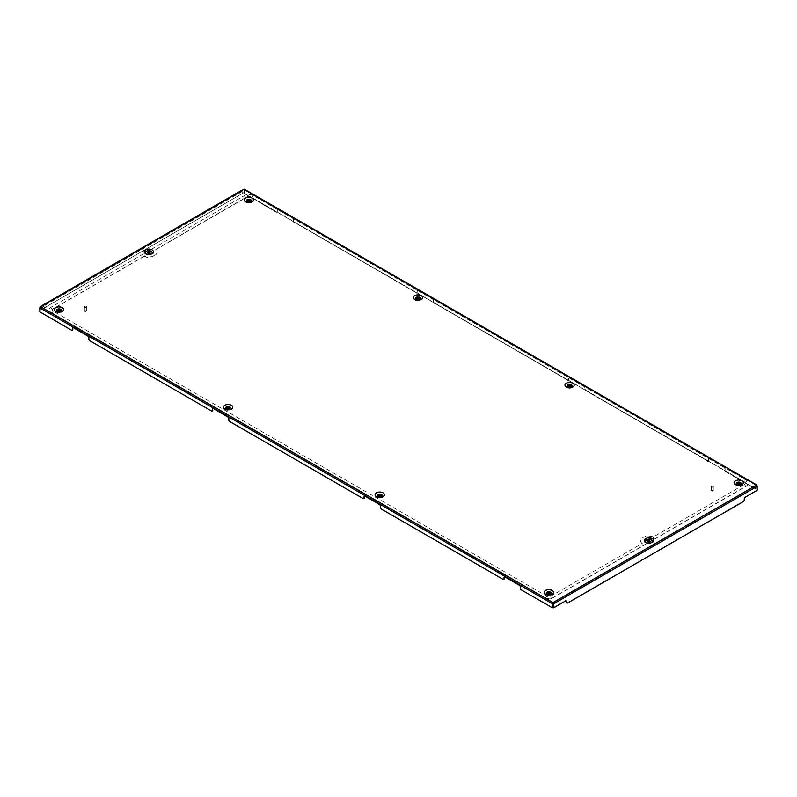 <?xml version="1.0" encoding="UTF-8"?>
<svg xmlns="http://www.w3.org/2000/svg" width="797" height="797" viewBox="0 0 797 797"><rect width="100%" height="100%" fill="white"/><g stroke="black" fill="none" stroke-linecap="round" stroke-linejoin="round"><path stroke-width="0.6" stroke-dasharray="3.98 2.99" d="M416.781 298.556A1.235 0.717 0 0 0 416.731 298.755A1.235 0.717 0 0 0 417.09 299.254A1.235 0.717 0 0 0 418.445 299.413A1.235 0.717 0 0 0 419.202 298.755A1.235 0.717 0 0 0 419.152 298.556M416.144 299.811A2.58 1.494 0 0 0 419.79 299.811A2.58 1.494 0 0 0 419.79 297.699A2.58 1.494 0 0 0 416.144 297.699A2.58 1.494 0 0 0 416.144 299.811M421.314 296.016A4.722 2.73 180 0 1 421.314 299.871A4.722 2.73 180 0 1 414.629 299.871A4.722 2.73 180 0 1 414.629 296.016A4.722 2.73 180 0 1 421.314 296.016M229.277 408.174A1.235 0.717 180 0 1 229.327 408.373A1.235 0.717 180 0 1 228.57 409.04A1.235 0.717 180 0 1 227.215 408.881A1.235 0.717 180 0 1 226.856 408.373A1.235 0.717 180 0 1 226.906 408.174M226.268 409.429A2.58 1.494 180 0 1 226.268 407.327A2.58 1.494 180 0 1 229.915 407.327A2.58 1.494 180 0 1 229.915 409.429A2.58 1.494 180 0 1 226.268 409.429M224.754 409.499A4.722 2.73 180 0 1 224.754 405.643A4.722 2.73 180 0 1 231.439 405.643A4.722 2.73 180 0 1 231.439 409.499A4.722 2.73 180 0 1 224.754 409.499M57.792 310.541A1.235 0.717 0 0 0 57.743 310.74A1.235 0.717 0 0 0 58.101 311.248A1.235 0.717 0 0 0 59.446 311.398A1.235 0.717 0 0 0 60.213 310.74A1.235 0.717 0 0 0 60.164 310.541M60.801 309.684A2.58 1.494 0 0 0 57.155 309.684A2.58 1.494 0 0 0 57.155 311.796A2.58 1.494 0 0 0 60.801 311.796A2.58 1.494 0 0 0 60.801 309.684M55.631 311.856A4.722 2.73 180 0 1 55.631 308.001A4.722 2.73 180 0 1 62.315 308.001A4.722 2.73 180 0 1 62.315 311.856A4.722 2.73 180 0 1 55.631 311.856M149.966 252.759A1.235 0.717 180 0 1 150.025 252.968A1.235 0.717 180 0 1 149.258 253.625A1.235 0.717 180 0 1 147.913 253.466A1.235 0.717 180 0 1 147.545 252.968A1.235 0.717 180 0 1 147.594 252.759M151.231 251.553A3.467 2.002 180 0 1 149.936 254.851A3.467 2.002 180 0 1 147.624 254.851A3.467 2.002 180 0 1 146.329 254.382A3.467 2.002 180 0 1 146.329 251.553A3.467 2.002 180 0 1 151.231 251.553M152.167 250.208A4.782 2.76 180 0 1 150.374 254.761A4.782 2.76 180 0 1 147.186 254.761A4.782 2.76 180 0 1 145.403 254.113A4.782 2.76 180 0 1 145.403 250.208A4.782 2.76 180 0 1 152.167 250.208M250.039 200.914A1.235 0.717 180 0 1 250.089 201.113A1.235 0.717 180 0 1 249.322 201.78A1.235 0.717 180 0 1 247.977 201.621A1.235 0.717 180 0 1 247.618 201.113A1.235 0.717 180 0 1 247.668 200.914M250.676 200.057A2.58 1.494 180 0 1 250.676 202.169A2.58 1.494 180 0 1 247.03 202.169A2.58 1.494 180 0 1 247.03 200.057A2.58 1.494 180 0 1 250.676 200.057M252.191 198.373A4.722 2.73 180 0 1 252.191 202.239A4.722 2.73 180 0 1 245.506 202.239A4.722 2.73 180 0 1 245.506 198.373A4.722 2.73 180 0 1 252.191 198.373M570.772 386.087A1.235 0.717 180 0 1 570.821 386.286A1.235 0.717 180 0 1 570.064 386.953A1.235 0.717 180 0 1 568.709 386.794A1.235 0.717 180 0 1 568.351 386.286A1.235 0.717 180 0 1 568.4 386.087M571.409 385.24A2.58 1.494 180 0 1 571.409 387.342A2.58 1.494 180 0 1 567.763 387.342A2.58 1.494 180 0 1 567.763 385.24A2.58 1.494 180 0 1 571.409 385.24M572.933 383.556A4.722 2.73 180 0 1 572.933 387.412A4.722 2.73 180 0 1 566.249 387.412A4.722 2.73 180 0 1 566.249 383.556A4.722 2.73 180 0 1 572.933 383.556M378.525 495.714A1.235 0.717 0 0 0 378.475 495.913A1.235 0.717 0 0 0 378.834 496.421A1.235 0.717 0 0 0 380.189 496.571A1.235 0.717 0 0 0 380.946 495.913A1.235 0.717 0 0 0 380.896 495.714M381.534 494.857A2.58 1.494 0 0 0 377.888 494.857A2.58 1.494 0 0 0 377.888 496.969A2.58 1.494 0 0 0 381.534 496.969A2.58 1.494 0 0 0 381.534 494.857M376.373 497.039A4.722 2.73 180 0 1 376.373 493.174A4.722 2.73 180 0 1 383.058 493.174A4.722 2.73 180 0 1 383.058 497.039A4.722 2.73 180 0 1 376.373 497.039M550.01 593.347A1.235 0.717 180 0 1 550.06 593.556A1.235 0.717 180 0 1 549.302 594.213A1.235 0.717 180 0 1 547.957 594.054A1.235 0.717 180 0 1 547.589 593.556A1.235 0.717 180 0 1 547.639 593.347M547.001 594.602A2.58 1.494 180 0 1 547.001 592.5A2.58 1.494 180 0 1 550.657 592.5A2.58 1.494 180 0 1 550.657 594.602A2.58 1.494 180 0 1 547.001 594.602M545.487 594.672A4.722 2.73 180 0 1 545.487 590.816A4.722 2.73 180 0 1 552.172 590.816A4.722 2.73 180 0 1 552.172 594.672A4.722 2.73 180 0 1 545.487 594.672M647.712 541.502A1.235 0.717 0 0 0 647.662 541.701A1.235 0.717 0 0 0 648.021 542.209A1.235 0.717 0 0 0 649.366 542.358A1.235 0.717 0 0 0 650.133 541.701A1.235 0.717 0 0 0 650.083 541.502M646.447 543.116A3.467 2.002 0 0 0 647.742 543.584A3.467 2.002 0 0 0 650.053 543.584A3.467 2.002 0 0 0 651.348 540.286A3.467 2.002 0 0 0 646.447 540.286A3.467 2.002 0 0 0 646.447 543.116M652.275 538.941A4.782 2.76 180 0 1 650.491 543.494A4.782 2.76 180 0 1 647.303 543.494A4.782 2.76 180 0 1 645.51 542.847A4.782 2.76 180 0 1 645.51 538.941A4.782 2.76 180 0 1 652.275 538.941M737.514 483.729A1.235 0.717 0 0 0 737.464 483.928A1.235 0.717 0 0 0 737.823 484.437A1.235 0.717 0 0 0 739.178 484.586A1.235 0.717 0 0 0 739.935 483.928A1.235 0.717 0 0 0 739.885 483.729M736.876 484.984A2.58 1.494 0 0 0 740.533 484.984A2.58 1.494 0 0 0 740.533 482.872A2.58 1.494 0 0 0 736.876 482.872A2.58 1.494 0 0 0 736.876 484.984M742.047 481.189A4.722 2.73 180 0 1 742.047 485.054A4.722 2.73 180 0 1 735.362 485.054A4.722 2.73 180 0 1 735.362 481.189A4.722 2.73 180 0 1 742.047 481.189M553.377 602.781L756.084 485.343L757.15 486.339L757.15 489.537L726.107 471.615A1.315 0.757 60 0 1 725.17 470.001L725.17 468.656A1.315 0.757 -120 0 0 724.244 467.042L709.778 458.693A1.315 0.757 -120 0 0 709.121 458.624A1.315 0.757 -120 0 0 708.842 459.231L708.842 460.576A1.315 0.757 60 0 1 708.573 461.184A1.315 0.757 60 0 1 707.915 461.114L586.154 390.819A1.315 0.757 60 0 1 585.217 389.195L585.217 387.85A1.315 0.757 -120 0 0 584.281 386.236L569.825 377.888A1.315 0.757 -120 0 0 569.158 377.818A1.315 0.757 -120 0 0 568.889 378.426L568.889 379.77A1.315 0.757 60 0 1 568.61 380.378A1.315 0.757 60 0 1 567.952 380.308L434.524 303.278A1.315 0.757 60 0 1 433.598 301.664L433.598 300.32A1.315 0.757 -120 0 0 432.661 298.696L418.196 290.347A1.315 0.757 -120 0 0 417.538 290.287A1.315 0.757 -120 0 0 417.269 290.885L417.269 292.24A1.315 0.757 60 0 1 416.99 292.838A1.315 0.757 60 0 1 416.333 292.778L294.571 222.473A1.315 0.757 60 0 1 293.635 220.859L293.635 219.514A1.315 0.757 -120 0 0 292.708 217.9L278.243 209.551A1.315 0.757 -120 0 0 277.585 209.481A1.315 0.757 -120 0 0 277.306 210.089L277.306 211.434A1.315 0.757 60 0 1 277.037 212.032A1.315 0.757 60 0 1 276.38 211.972L244.649 193.651L276.031 212.171A1.315 0.757 -120 0 0 276.689 212.241A1.315 0.757 -120 0 0 276.957 211.633L277.306 211.434M707.915 461.114L586.154 390.819M567.952 380.308L434.524 303.278M416.333 292.778L294.571 222.473M381.345 509.054L503.106 579.359M229.725 421.523L363.153 498.553M89.772 340.717L211.534 411.013M39.85 311.896L71.571 330.217M756.084 485.343L243.952 189.666L42.879 305.351M241.621 190.613L241.621 191.419L42.879 306.158L43.875 306.735A1.654 0.956 0 0 0 46.206 306.735L242.617 193.342A1.654 0.956 0 0 0 243.095 192.665A1.654 0.956 0 0 0 242.617 191.987L241.621 191.419M42.879 306.158L40.547 307.104L552.68 602.781M744.318 499.669L743.97 499.47A1.654 0.956 -60 0 1 742.804 501.492L567.354 602.791A1.654 0.956 -60 0 1 566.717 602.94M566 600.898A1.654 0.956 120 0 0 565.84 600.769A1.654 0.956 120 0 0 565.023 600.848L565.372 601.048M553.357 607.583L565.023 600.848M553.357 603.598L756.801 486.14L757.15 490.324M745.484 497.059L756.801 490.125M745.135 496.86A1.654 0.956 120 0 0 743.97 498.882M40.199 311.697L40.547 307.104M521.298 589.86L552.7 607.583M521.656 589.66A1.315 0.757 60 0 1 520.72 588.047L520.371 588.246M520.371 586.901L520.72 588.047M520.72 586.692A1.315 0.757 -120 0 0 519.783 585.078L519.435 585.287M504.969 576.928L519.783 585.078M505.328 576.729A1.315 0.757 -120 0 0 504.66 576.669A1.315 0.757 -120 0 0 504.511 576.809M381.693 508.855A1.315 0.757 60 0 1 380.767 507.241L380.408 507.44M380.408 506.095L380.767 507.241M380.767 505.896A1.315 0.757 -120 0 0 379.83 504.282L379.482 504.481M365.016 496.132L379.83 504.282M365.365 495.923A1.315 0.757 -120 0 0 364.707 495.864A1.315 0.757 -120 0 0 364.558 496.003M230.074 421.314A1.315 0.757 60 0 1 229.137 419.7L228.789 419.909M228.789 418.555L229.137 419.7M229.137 418.355A1.315 0.757 -120 0 0 228.211 416.741L227.862 416.941M213.397 408.592L228.211 416.741M213.745 408.393A1.315 0.757 -120 0 0 213.088 408.323A1.315 0.757 -120 0 0 212.938 408.462M90.121 340.518A1.315 0.757 60 0 1 89.184 338.894L88.836 339.104M88.836 337.759L89.184 338.894M89.184 337.549A1.315 0.757 -120 0 0 88.248 335.935L87.899 336.135M73.444 327.786L88.248 335.935M73.792 327.587A1.315 0.757 -120 0 0 73.135 327.517A1.315 0.757 -120 0 0 72.975 327.667M244.45 189.218A0.986 0.568 -60 0 1 244.649 189.666L244.649 193.651M243.952 189.666L244.3 193.86M244.649 189.666L756.672 485.522M725.17 470.001L725.17 468.656M724.822 470.2A1.315 0.757 -120 0 0 725.758 471.824L726.107 471.615M756.492 485.582L756.801 489.747L725.758 471.824M277.306 210.089L276.957 211.633M276.957 210.288A1.315 0.757 60 0 1 277.236 209.681A1.315 0.757 60 0 1 277.894 209.75L278.243 209.551M292.708 217.9L277.894 209.75M292.36 218.099A1.315 0.757 60 0 1 293.286 219.713L293.635 219.514M293.635 220.859L293.286 219.713M293.286 221.058A1.315 0.757 -120 0 0 294.223 222.682M415.984 292.977A1.315 0.757 -120 0 0 416.642 293.037A1.315 0.757 -120 0 0 416.921 292.439L417.269 292.24M417.269 290.885L416.921 292.439M416.921 291.094A1.315 0.757 60 0 1 417.19 290.487A1.315 0.757 60 0 1 417.847 290.556L418.196 290.347M432.661 298.696L417.847 290.556M432.313 298.905A1.315 0.757 60 0 1 433.249 300.519L433.598 300.32M433.598 301.664L433.249 300.519M433.249 301.864A1.315 0.757 -120 0 0 434.176 303.478M567.603 380.518A1.315 0.757 -120 0 0 568.261 380.577A1.315 0.757 -120 0 0 568.54 379.97L568.889 379.77M568.889 378.426L568.54 379.97M568.54 378.625A1.315 0.757 60 0 1 568.809 378.027A1.315 0.757 60 0 1 569.466 378.087L569.825 377.888M584.281 386.236L569.466 378.087M583.932 386.435A1.315 0.757 60 0 1 584.868 388.059L585.217 387.85M585.217 389.195L584.868 388.059M584.868 389.404A1.315 0.757 -120 0 0 585.795 391.018M707.567 461.314A1.315 0.757 -120 0 0 708.224 461.383A1.315 0.757 -120 0 0 708.493 460.776L708.842 460.576M708.842 459.231L708.493 460.776M708.493 459.431A1.315 0.757 60 0 1 708.772 458.823A1.315 0.757 60 0 1 709.43 458.893L709.778 458.693M724.244 467.042L709.43 458.893M723.885 467.241A1.315 0.757 60 0 1 724.822 468.855M242.617 191.987L241.093 190.911M46.206 306.735L242.617 193.342M42.361 305.659L43.875 306.735M46.206 307.134A1.654 0.956 180 0 1 43.875 307.134M242.617 192.396A1.654 0.956 180 0 1 243.095 193.073A1.654 0.956 180 0 1 242.617 193.741M647.602 543.046A3.298 1.903 0 0 0 647.802 543.096A3.298 1.903 0 0 0 649.993 543.096A3.298 1.903 0 0 0 650.193 543.046M150.085 254.313A3.298 1.903 180 0 1 149.886 254.353A3.298 1.903 180 0 1 147.684 254.353A3.298 1.903 180 0 1 147.485 254.313M712.777 490.245L712.867 490.962L711.701 490.962A0.986 0.568 -0 0 0 712.867 490.035A0.986 0.568 -0 0 0 711.701 490.952L712.777 490.245M712.966 485.781A1.156 0.667 180 0 1 711.601 486.857A1.156 0.667 180 0 1 712.966 485.781M712.966 486.05A1.156 0.667 180 0 1 711.601 487.126A1.156 0.667 180 0 1 712.966 486.05M712.867 486.13A0.986 0.568 180 0 1 711.701 487.047A0.986 0.568 180 0 1 712.867 486.13M85.887 310.661L85.976 311.378L84.811 311.378A0.986 0.568 -0 0 0 85.976 310.451A0.986 0.568 -0 0 0 84.811 311.368L85.887 310.661M86.076 306.197A1.156 0.667 180 0 1 84.711 307.273A1.156 0.667 180 0 1 86.076 306.197M86.076 306.466A1.156 0.667 180 0 1 84.711 307.542A1.156 0.667 180 0 1 86.076 306.466M85.976 306.546A0.986 0.568 180 0 1 84.811 307.463A0.986 0.568 180 0 1 85.976 306.546M297.6 454.977L544.391 597.461A6.266 3.616 0 0 0 553.257 597.461L646.566 543.584L645.401 542.916A4.951 2.859 180 0 1 644.115 540.157A4.951 2.859 180 0 1 647.612 538.134A4.951 2.859 180 0 1 652.394 538.872L653.56 539.549L746.869 485.682A6.266 3.616 0 0 0 748.493 484.048A6.266 3.616 0 0 0 746.869 480.561L253.287 195.594A6.266 3.616 0 0 0 244.42 195.594L151.111 249.461L152.287 250.138A4.951 2.859 180 0 1 153.562 251.424A4.951 2.859 180 0 1 151.251 254.632A4.951 2.859 180 0 1 145.283 254.173L144.118 253.506L50.809 307.373A6.266 3.616 0 0 0 49.185 310.86A6.266 3.616 0 0 0 50.809 312.494L297.6 454.977M553.257 597.461A1.753 1.016 60 0 1 552.969 597.81L645.988 544.112L644.235 544.53L642.013 543.524A8.249 4.762 180 0 1 640.927 542.119A8.249 4.762 180 0 1 644.076 537.029A8.249 4.762 180 0 1 653.44 536.919L744.537 484.337A2.969 1.714 0 0 0 745.305 482.683A2.969 1.714 0 0 0 744.537 481.906L250.955 196.939A2.969 1.714 0 0 0 246.751 196.939L155.664 249.531A8.249 4.762 180 0 1 156.75 253.386A8.249 4.762 180 0 1 144.237 256.126L144.118 253.506M244.42 195.594A1.753 1.016 -120 0 0 245.586 197.208A1.753 1.016 -120 0 0 246.462 197.297L155.136 250.029L153.452 250.407L151.111 249.461L153.562 251.424M640.927 542.119L642.392 543.952L642.013 543.524L550.926 596.106A2.969 1.714 0 0 1 546.732 596.106L53.15 311.139A2.969 1.714 0 0 1 52.373 309.485L52.861 309.077A1.753 1.016 -120 0 0 53.15 308.718A2.969 1.714 0 0 0 52.373 309.485M653.56 539.141L653.44 536.919M144.237 256.126L53.15 308.718M552.7 603.598L40.199 307.712M244.3 189.875L756.114 485.363M241.621 191.828L42.879 306.566M544.391 597.461A1.753 1.016 120 0 0 544.68 597.81A1.753 1.016 120 0 0 545.566 597.73A1.753 1.016 120 0 0 546.732 596.106M50.809 312.494A1.753 1.016 120 0 0 51.098 312.842A1.753 1.016 120 0 0 51.984 312.763A1.753 1.016 120 0 0 53.15 311.139M50.809 307.373A1.753 1.016 -120 0 0 51.984 308.987A1.753 1.016 -120 0 0 52.861 309.077L144.187 256.345M49.185 310.86L51.098 312.842L544.68 597.81C547.449 599.165 550.209 599.165 552.969 597.81A1.753 1.016 60 0 1 550.926 596.106M253.287 195.594A1.753 1.016 -60 0 1 251.244 197.297L246.462 197.297A1.753 1.016 -120 0 0 246.751 196.939M746.869 480.561A1.753 1.016 -60 0 1 744.826 482.265L251.244 197.297A1.753 1.016 -60 0 1 250.955 196.939M745.305 482.683L744.826 482.265A1.753 1.016 -60 0 1 744.537 481.906M746.869 485.682A1.753 1.016 60 0 1 746.58 486.031A1.753 1.016 60 0 1 744.537 484.337M244.201 189.646L756.692 485.522M42.759 305.739L241.501 191.001M713.275 486.588L713.275 490.494M711.293 486.588L711.293 490.494M86.385 307.004L86.385 310.91M84.402 307.004L84.402 310.91M748.493 484.048L746.58 486.031L653.56 539.738C653.52 539.111 651.707 538.662 648.13 538.383L644.115 540.157M144.177 256.345C148.372 258.427 152.556 257.441 156.75 253.386L156.75 253.386"/><path stroke-width="1.2" d="M421.234 295.657A4.623 2.67 0 0 0 414.699 295.657A4.623 2.67 0 0 0 414.699 299.423A4.623 2.67 0 0 0 421.234 299.423A4.623 2.67 0 0 0 421.234 295.657M419.72 297.341A2.471 1.425 0 0 0 416.213 297.341A2.471 1.425 0 0 0 416.213 299.363A2.471 1.425 0 0 0 419.72 299.363A2.471 1.425 0 0 0 419.72 297.341M418.843 297.849A1.235 0.717 0 0 0 417.498 297.689A1.235 0.717 0 0 0 416.731 298.347A1.235 0.717 0 0 0 417.09 298.855A1.235 0.717 0 0 0 418.445 299.005A1.235 0.717 0 0 0 419.202 298.347A1.235 0.717 0 0 0 418.843 297.849M419.152 298.556A1.235 0.717 0 0 0 418.843 298.247A1.235 0.717 0 0 0 416.781 298.556M224.824 409.05A4.623 2.67 0 0 0 231.359 409.05A4.623 2.67 0 0 0 231.359 405.274A4.623 2.67 0 0 0 224.824 405.274A4.623 2.67 0 0 0 224.824 409.05M229.845 406.958A2.471 1.425 180 0 1 229.845 408.981A2.471 1.425 180 0 1 226.338 408.981A2.471 1.425 180 0 1 226.338 406.958A2.471 1.425 180 0 1 229.845 406.958M228.968 407.466A1.235 0.717 180 0 1 229.327 407.974A1.235 0.717 180 0 1 228.57 408.632A1.235 0.717 180 0 1 227.215 408.482A1.235 0.717 180 0 1 226.856 407.974A1.235 0.717 180 0 1 227.623 407.317A1.235 0.717 180 0 1 228.968 407.466M226.906 408.174A1.235 0.717 180 0 1 228.968 407.875A1.235 0.717 180 0 1 229.277 408.174M55.71 311.408A4.623 2.67 0 0 0 62.246 311.408A4.623 2.67 0 0 0 62.246 307.642A4.623 2.67 0 0 0 55.71 307.642A4.623 2.67 0 0 0 55.71 311.408M57.225 311.348A2.471 1.425 0 0 0 60.731 311.348A2.471 1.425 0 0 0 60.731 309.326A2.471 1.425 0 0 0 57.225 309.326A2.471 1.425 0 0 0 57.225 311.348M58.101 310.84A1.235 0.717 0 0 0 59.446 310.999A1.235 0.717 0 0 0 60.213 310.332A1.235 0.717 0 0 0 59.855 309.834A1.235 0.717 0 0 0 58.5 309.674A1.235 0.717 0 0 0 57.743 310.332A1.235 0.717 0 0 0 58.101 310.84M60.164 310.541A1.235 0.717 0 0 0 59.855 310.232A1.235 0.717 0 0 0 57.792 310.541M147.913 253.067A1.235 0.717 180 0 1 147.545 252.559A1.235 0.717 180 0 1 148.312 251.902A1.235 0.717 180 0 1 149.657 252.051A1.235 0.717 180 0 1 150.025 252.559A1.235 0.717 180 0 1 149.258 253.217A1.235 0.717 180 0 1 147.913 253.067M147.594 252.759A1.235 0.717 180 0 1 149.657 252.46A1.235 0.717 180 0 1 149.966 252.759M152.048 249.869A4.623 2.67 0 0 0 145.522 249.869A4.623 2.67 0 0 0 145.522 253.635A4.623 2.67 0 0 0 147.246 254.263A4.623 2.67 0 0 0 150.324 254.263A4.623 2.67 0 0 0 152.048 249.869M147.485 254.313A3.298 1.903 180 0 1 146.449 253.904A3.298 1.903 180 0 1 146.449 251.214A3.298 1.903 180 0 1 151.111 251.214A3.298 1.903 180 0 1 150.085 254.313M252.121 198.015A4.623 2.67 0 0 0 245.586 198.015A4.623 2.67 0 0 0 245.586 201.79A4.623 2.67 0 0 0 252.121 201.79A4.623 2.67 0 0 0 252.121 198.015M247.1 201.721A2.471 1.425 180 0 1 247.1 199.698A2.471 1.425 180 0 1 250.607 199.698A2.471 1.425 180 0 1 250.607 201.721A2.471 1.425 180 0 1 247.1 201.721M247.977 201.213A1.235 0.717 180 0 1 247.618 200.714A1.235 0.717 180 0 1 248.375 200.047A1.235 0.717 180 0 1 249.73 200.206A1.235 0.717 180 0 1 250.089 200.714A1.235 0.717 180 0 1 249.322 201.372A1.235 0.717 180 0 1 247.977 201.213M247.668 200.914A1.235 0.717 180 0 1 249.73 200.615A1.235 0.717 180 0 1 250.039 200.914M572.854 383.198A4.623 2.67 0 0 0 566.318 383.198A4.623 2.67 0 0 0 566.318 386.963A4.623 2.67 0 0 0 572.854 386.963A4.623 2.67 0 0 0 572.854 383.198M567.843 386.894A2.471 1.425 180 0 1 567.843 384.881A2.471 1.425 180 0 1 571.339 384.881A2.471 1.425 180 0 1 571.339 386.894A2.471 1.425 180 0 1 567.843 386.894M568.709 386.396A1.235 0.717 180 0 1 568.351 385.887A1.235 0.717 180 0 1 569.118 385.23A1.235 0.717 180 0 1 570.463 385.379A1.235 0.717 180 0 1 570.821 385.887A1.235 0.717 180 0 1 570.064 386.545A1.235 0.717 180 0 1 568.709 386.396M568.4 386.087A1.235 0.717 180 0 1 570.463 385.788A1.235 0.717 180 0 1 570.772 386.087M376.443 496.591A4.623 2.67 0 0 0 382.978 496.591A4.623 2.67 0 0 0 382.978 492.815A4.623 2.67 0 0 0 376.443 492.815A4.623 2.67 0 0 0 376.443 496.591M377.967 496.521A2.471 1.425 0 0 0 381.464 496.521A2.471 1.425 0 0 0 381.464 494.499A2.471 1.425 0 0 0 377.967 494.499A2.471 1.425 0 0 0 377.967 496.521M378.834 496.013A1.235 0.717 0 0 0 380.189 496.172A1.235 0.717 0 0 0 380.946 495.505A1.235 0.717 0 0 0 380.587 495.007A1.235 0.717 0 0 0 379.242 494.847A1.235 0.717 0 0 0 378.475 495.505A1.235 0.717 0 0 0 378.834 496.013M380.896 495.714A1.235 0.717 0 0 0 380.587 495.405A1.235 0.717 0 0 0 378.525 495.714M545.566 594.223A4.623 2.67 0 0 0 552.092 594.223A4.623 2.67 0 0 0 552.092 590.457A4.623 2.67 0 0 0 545.566 590.457A4.623 2.67 0 0 0 545.566 594.223M550.578 592.141A2.471 1.425 180 0 1 550.578 594.154A2.471 1.425 180 0 1 547.081 594.154A2.471 1.425 180 0 1 547.081 592.141A2.471 1.425 180 0 1 550.578 592.141M549.701 592.639A1.235 0.717 180 0 1 550.06 593.147A1.235 0.717 180 0 1 549.302 593.805A1.235 0.717 180 0 1 547.957 593.655A1.235 0.717 180 0 1 547.589 593.147A1.235 0.717 180 0 1 548.356 592.49A1.235 0.717 180 0 1 549.701 592.639M547.639 593.347A1.235 0.717 180 0 1 549.701 593.048A1.235 0.717 180 0 1 550.01 593.347M649.774 540.794A1.235 0.717 0 0 0 648.419 540.635A1.235 0.717 0 0 0 647.662 541.302A1.235 0.717 0 0 0 648.021 541.801A1.235 0.717 0 0 0 649.366 541.96A1.235 0.717 0 0 0 650.133 541.302A1.235 0.717 0 0 0 649.774 540.794M650.083 541.502A1.235 0.717 0 0 0 649.774 541.193A1.235 0.717 0 0 0 647.712 541.502M652.165 538.603A4.623 2.67 0 0 0 645.63 538.603A4.623 2.67 0 0 0 645.63 542.378A4.623 2.67 0 0 0 647.353 543.006A4.623 2.67 0 0 0 650.432 543.006A4.623 2.67 0 0 0 652.165 538.603M650.193 543.046A3.298 1.903 0 0 0 651.229 539.948A3.298 1.903 0 0 0 646.566 539.948A3.298 1.903 0 0 0 646.566 542.647A3.298 1.903 0 0 0 647.602 543.046M741.967 480.83A4.623 2.67 0 0 0 735.432 480.83A4.623 2.67 0 0 0 735.432 484.606A4.623 2.67 0 0 0 741.967 484.606A4.623 2.67 0 0 0 741.967 480.83M740.453 482.514A2.471 1.425 0 0 0 736.956 482.514A2.471 1.425 0 0 0 736.956 484.536A2.471 1.425 0 0 0 740.453 484.536A2.471 1.425 0 0 0 740.453 482.514M739.576 483.022A1.235 0.717 0 0 0 738.231 482.862A1.235 0.717 0 0 0 737.464 483.52A1.235 0.717 0 0 0 737.823 484.028A1.235 0.717 0 0 0 739.178 484.187A1.235 0.717 0 0 0 739.935 483.52A1.235 0.717 0 0 0 739.576 483.022M739.885 483.729A1.235 0.717 0 0 0 739.576 483.42A1.235 0.717 0 0 0 737.514 483.729M503.764 579.419A1.315 0.757 -120 0 0 504.043 578.821L504.391 578.612A1.315 0.757 60 0 1 504.122 579.22L503.764 579.419A1.315 0.757 -120 0 1 503.106 579.359L381.345 509.054A1.315 0.757 -120 0 1 380.408 507.44L380.408 506.095A1.315 0.757 60 0 0 379.482 504.481L365.016 496.132A1.315 0.757 60 0 0 364.359 496.063A1.315 0.757 60 0 0 364.08 496.67L364.08 498.015L364.08 496.67M364.438 497.816A1.315 0.757 60 0 1 364.159 498.414L363.811 498.623A1.315 0.757 -120 0 1 363.153 498.553L229.725 421.523A1.315 0.757 -120 0 1 228.789 419.909L228.789 418.555A1.315 0.757 60 0 0 227.862 416.941L213.397 408.592A1.315 0.757 60 0 0 212.739 408.522A1.315 0.757 60 0 0 212.46 409.13L212.46 410.475L212.46 409.13M212.809 410.276A1.315 0.757 60 0 1 212.54 410.883L212.191 411.083A1.315 0.757 -120 0 1 211.534 411.013L89.772 340.717A1.315 0.757 -120 0 1 88.836 339.104L88.836 337.759A1.315 0.757 60 0 0 87.899 336.135L73.444 327.786A1.315 0.757 60 0 0 72.776 327.726A1.315 0.757 60 0 0 72.507 328.324L72.507 329.679L72.507 328.324M72.856 329.47A1.315 0.757 60 0 1 72.587 330.078L72.238 330.277A1.315 0.757 -120 0 1 71.571 330.217L39.85 311.896L39.85 307.911A0.986 0.568 -60 0 1 40.547 306.696L552.68 602.373L552.351 607.782L521.298 589.86A1.315 0.757 -120 0 1 520.371 588.246L520.371 586.901A1.315 0.757 60 0 0 519.435 585.287L504.969 576.928A1.315 0.757 60 0 0 504.312 576.869A1.315 0.757 60 0 0 504.043 577.476L504.043 578.821M756.801 485.762L755.935 485.144L757.15 486.339L756.911 485.084L756.801 485.762L756.911 485.084L243.952 189.268L40.547 306.696M553.377 602.781L552.68 602.373L553.377 602.373L553.248 603.229L553.377 602.373L756.084 485.343M566.717 602.94A1.654 0.956 -60 0 1 566.528 602.871A1.654 0.956 -60 0 1 566.189 602.114L566.537 601.725A1.654 0.956 -60 0 0 566.189 600.968A1.654 0.956 -60 0 0 565.372 601.048L553.706 607.782L553.377 602.373M566.537 602.313A1.654 0.956 120 0 0 566.876 603.07A1.654 0.956 120 0 0 567.703 602.99L743.153 501.692A1.654 0.956 120 0 0 744.318 499.669L744.318 499.081A1.654 0.956 -60 0 1 745.484 497.059L757.15 490.324L757.15 486.339L553.706 603.797L553.248 603.229M566.189 601.526A1.654 0.956 120 0 0 566 600.898M553.357 603.598L553.706 607.782M552.56 603.06L552.7 603.598M504.511 576.809A1.315 0.757 -120 0 0 504.391 577.267L504.043 577.476M504.391 578.612L504.391 577.267M39.85 307.911L552.351 603.797L552.351 607.782M72.238 330.277A1.315 0.757 -120 0 0 72.507 329.679M212.191 411.083A1.315 0.757 -120 0 0 212.46 410.475M363.811 498.623A1.315 0.757 -120 0 0 364.08 498.015M243.952 189.268A0.986 0.568 -60 0 1 244.45 189.218L756.931 485.094M42.879 305.351L42.361 305.659M241.093 190.911L241.621 190.613M42.51 305.311L241.252 190.573"/></g></svg>
